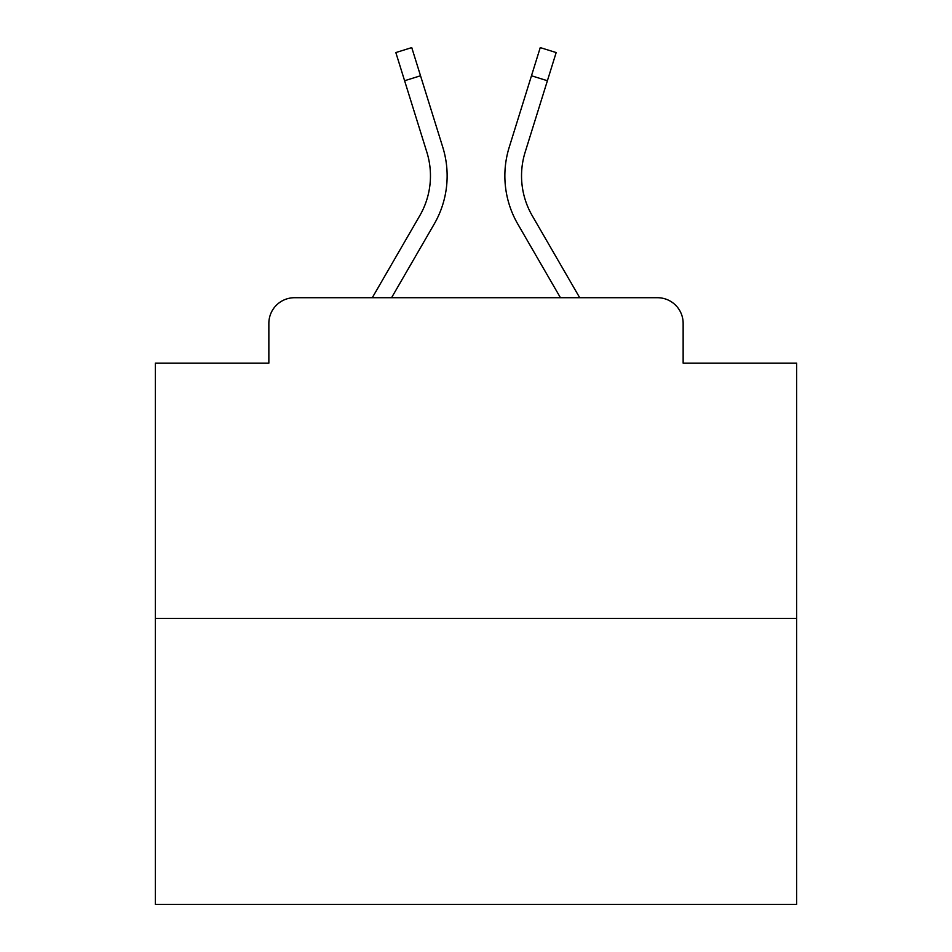 <?xml version="1.0" encoding="UTF-8"?>
<svg xmlns="http://www.w3.org/2000/svg" width="952" height="952" viewBox="0 0 952 952"><rect width="100%" height="100%" fill="white"/><g stroke="black" fill="none" stroke-linecap="round" stroke-linejoin="round"><path stroke-width="1.43" d="M268.857 323.371L268.857 363.128L268.857 323.371A25.656 25.656 0 0 1 294.513 297.714L372.291 297.714L419.761 215.711A79.528 79.528 0 0 0 426.865 152.225L395.83 52.562L411.752 47.6L442.787 147.262A96.2 96.2 0 0 1 434.195 224.065L391.558 297.714M796.657 618.372L155.343 618.372L155.343 904.4L796.657 904.4L796.657 363.128L683.143 363.128L683.143 323.371A25.656 25.656 0 0 0 657.487 297.714L294.513 297.714M155.343 618.372L155.343 363.128L268.857 363.128M547.388 80.73L531.478 75.767L540.248 47.6L556.17 52.562L525.135 152.225A79.528 79.528 0 0 0 532.239 215.711A79.528 79.528 0 0 1 525.135 152.225A79.528 79.528 0 0 0 532.239 215.711A79.528 79.528 0 0 1 525.135 152.225A79.528 79.528 0 0 0 532.239 215.711A79.528 79.528 0 0 1 525.135 152.225A79.528 79.528 0 0 0 532.239 215.711A79.528 79.528 0 0 1 525.135 152.225A79.528 79.528 0 0 0 532.239 215.711A79.528 79.528 0 0 1 525.135 152.225A79.528 79.528 0 0 0 532.239 215.711A79.528 79.528 0 0 1 525.135 152.225A79.528 79.528 0 0 0 532.239 215.711A79.528 79.528 0 0 1 525.135 152.225A79.528 79.528 0 0 0 532.239 215.711A79.528 79.528 0 0 1 525.135 152.225A79.528 79.528 0 0 0 532.239 215.711A79.528 79.528 0 0 1 525.135 152.225A79.528 79.528 0 0 0 532.239 215.711A79.528 79.528 0 0 1 525.135 152.225A79.528 79.528 0 0 0 532.239 215.711A79.528 79.528 0 0 1 525.135 152.225A79.528 79.528 0 0 0 532.239 215.711A79.528 79.528 0 0 1 525.135 152.225A79.528 79.528 0 0 0 532.239 215.711A79.528 79.528 0 0 1 525.135 152.225A79.528 79.528 0 0 0 532.239 215.711A79.528 79.528 0 0 1 525.135 152.225A79.528 79.528 0 0 0 532.239 215.711A79.528 79.528 0 0 1 525.135 152.225A79.528 79.528 0 0 0 532.239 215.711A79.528 79.528 0 0 1 525.135 152.225A79.528 79.528 0 0 0 532.239 215.711A79.528 79.528 0 0 1 525.135 152.225A79.528 79.528 0 0 0 532.239 215.711L579.708 297.714L657.487 297.714M683.143 363.128L683.143 323.371M509.213 147.262L531.478 75.767L509.213 147.262A96.2 96.2 0 0 0 517.805 224.065L560.442 297.714M404.612 80.73L420.522 75.767L442.787 147.262M419.761 215.711A79.528 79.528 0 0 0 426.865 152.225A79.528 79.528 0 0 1 419.761 215.711A79.528 79.528 0 0 0 426.865 152.225A79.528 79.528 0 0 1 419.761 215.711A79.528 79.528 0 0 0 426.865 152.225A79.528 79.528 0 0 1 419.761 215.711A79.528 79.528 0 0 0 426.865 152.225A79.528 79.528 0 0 1 419.761 215.711A79.528 79.528 0 0 0 426.865 152.225A79.528 79.528 0 0 1 419.761 215.711A79.528 79.528 0 0 0 426.865 152.225A79.528 79.528 0 0 1 419.761 215.711A79.528 79.528 0 0 0 426.865 152.225A79.528 79.528 0 0 1 419.761 215.711A79.528 79.528 0 0 0 426.865 152.225A79.528 79.528 0 0 1 419.761 215.711A79.528 79.528 0 0 0 426.865 152.225A79.528 79.528 0 0 1 419.761 215.711A79.528 79.528 0 0 0 426.865 152.225A79.528 79.528 0 0 1 419.761 215.711A79.528 79.528 0 0 0 426.865 152.225A79.528 79.528 0 0 1 419.761 215.711A79.528 79.528 0 0 0 426.865 152.225A79.528 79.528 0 0 1 419.761 215.711A79.528 79.528 0 0 0 426.865 152.225A79.528 79.528 0 0 1 419.761 215.711A79.528 79.528 0 0 0 426.865 152.225A79.528 79.528 0 0 1 419.761 215.711A79.528 79.528 0 0 0 426.865 152.225A79.528 79.528 0 0 1 419.761 215.711A79.528 79.528 0 0 0 426.865 152.225A79.528 79.528 0 0 1 419.761 215.711A79.528 79.528 0 0 0 426.865 152.225A79.528 79.528 0 0 1 419.761 215.711"/></g></svg>
